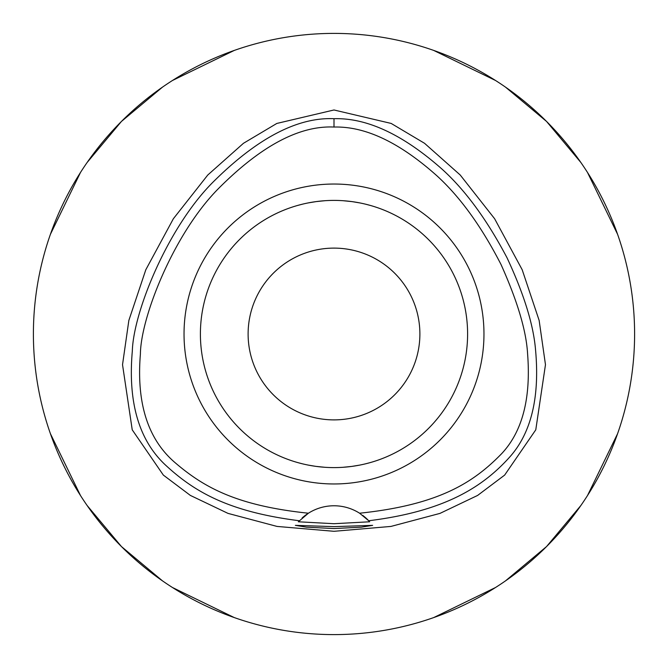 <?xml version="1.0" encoding="UTF-8"?>
<svg xmlns="http://www.w3.org/2000/svg" width="668" height="668" viewBox="0 0 668 668"><rect width="100%" height="100%" fill="white"/><g stroke="black" fill="none" stroke-linecap="round" stroke-linejoin="round"><path stroke-width="1" d="M359.593 513.216A47.712 47.712 0 0 0 308.407 513.216C235.645 505.643 202.963 486.696 174.406 462.081C147.703 438.792 136.364 402.804 140.397 354.09C140.739 317.434 173.546 233.9 218.352 188.685C260.862 145.975 299.406 125.425 334 127.045C365.262 126.177 399.564 142.426 436.897 175.784C460.093 196.901 481.469 226.469 501.008 264.478C517.516 301.268 526.384 331.161 527.611 354.157C531.027 398.487 522.343 431.695 501.559 453.764C473.904 482.112 439.644 504.841 359.593 513.216A47.712 47.712 0 0 1 359.601 513.216L368.711 520.748A47.712 47.712 0 0 1 369.037 521.09M334 184.034A149.966 149.966 0 0 0 184.034 334A149.966 149.966 0 0 0 334 483.966A149.966 149.966 0 0 0 483.966 334A149.966 149.966 0 0 0 334 184.034M369.346 521.432A47.712 47.712 0 0 1 369.663 521.783L368.711 520.748A47.712 47.712 0 0 0 362.741 515.395M302.145 517.959A47.712 47.712 0 0 1 308.407 513.216L298.337 521.783A47.712 47.712 0 0 1 298.654 521.432M298.963 521.09A47.712 47.712 0 0 1 299.356 520.673M299.289 520.748C228.556 511.805 194.438 491.782 165.839 465.379C138.969 440.546 127.797 402.445 132.322 351.067C133.4 311.789 168.052 226.728 213.476 181.671C257.464 138.067 297.644 117.075 334 118.695C366.849 117.76 402.704 134.443 441.573 168.728C465.037 189.796 486.863 219.496 507.045 257.823C524.038 294.229 533.548 325.024 535.577 350.224C539.819 397.301 531.235 432.872 509.809 456.937C483.056 486.696 445.364 511.279 368.711 520.748M334 526.635L295.356 525.357L306.57 527.161L334 528.563L361.304 527.169L372.644 525.357L334 526.635M369.663 521.783L334 523.712L298.337 521.783M334 109.978L276.819 123.446L243.461 143.294L207.765 175.024L173.371 218.737L145.808 269.755L128.849 320.423L122.528 364.695L132.231 429.833L163.334 475.082L190.372 495.422L227.997 513.383L277.036 526.426L334 531.302L390.955 526.426L439.978 513.391L477.603 495.439L504.649 475.098L535.778 429.825L545.472 364.686L539.143 320.415L522.184 269.738L494.612 218.72L460.219 175.008L424.531 143.286L391.181 123.438L334 109.978M334 634.6A300.6 300.6 0 0 1 33.4 334A300.6 300.6 0 0 1 334 33.4A300.6 300.6 0 0 1 634.6 334A300.6 300.6 0 0 1 334 634.6M234.301 50.417L172.444 80.502M162.491 87.132L121.442 121.442L87.132 162.491M80.502 172.444L50.417 234.301M50.417 433.699L80.502 495.556M87.132 505.509L121.442 546.558L162.491 580.868M172.444 587.498L234.301 617.583M433.699 617.583L495.556 587.498M505.509 580.868L546.558 546.558L580.868 505.509M587.498 495.556L617.583 433.699M617.583 234.301L587.498 172.444M580.868 162.491L546.558 121.442L505.509 87.132M495.556 80.502L433.699 50.417M334 248.112A85.888 85.888 0 0 0 248.112 334A85.888 85.888 0 0 0 334 419.888A85.888 85.888 0 0 0 419.888 334A85.888 85.888 0 0 0 334 248.112M351.911 201.602L357.864 202.546M365.697 204.216L369.93 205.327M370.264 205.418L366.047 204.299M359.927 202.938L352.654 201.711M352.036 201.619L343.127 200.709M343.043 467.291L351.301 466.473M351.744 466.414L359.526 465.137M365.697 463.784L370.105 462.632M359.927 465.062L352.654 466.289M352.036 466.381L343.252 467.283M324.957 200.709L316.69 201.527M316.256 201.586L308.474 202.863M302.303 204.216L297.895 205.368M297.736 205.418L301.953 204.299M308.073 202.938L315.346 201.711M315.964 201.619L324.748 200.717M316.089 466.398L310.144 465.454M302.303 463.784L298.07 462.673M297.736 462.582L301.953 463.701M308.073 465.062L315.346 466.289M315.964 466.381L324.873 467.291M334 467.6A133.6 133.6 0 0 0 467.6 334A133.6 133.6 0 0 0 334 200.4A133.6 133.6 0 0 0 200.4 334A133.6 133.6 0 0 0 334 467.6M334 118.695L334 127.045"/></g></svg>
